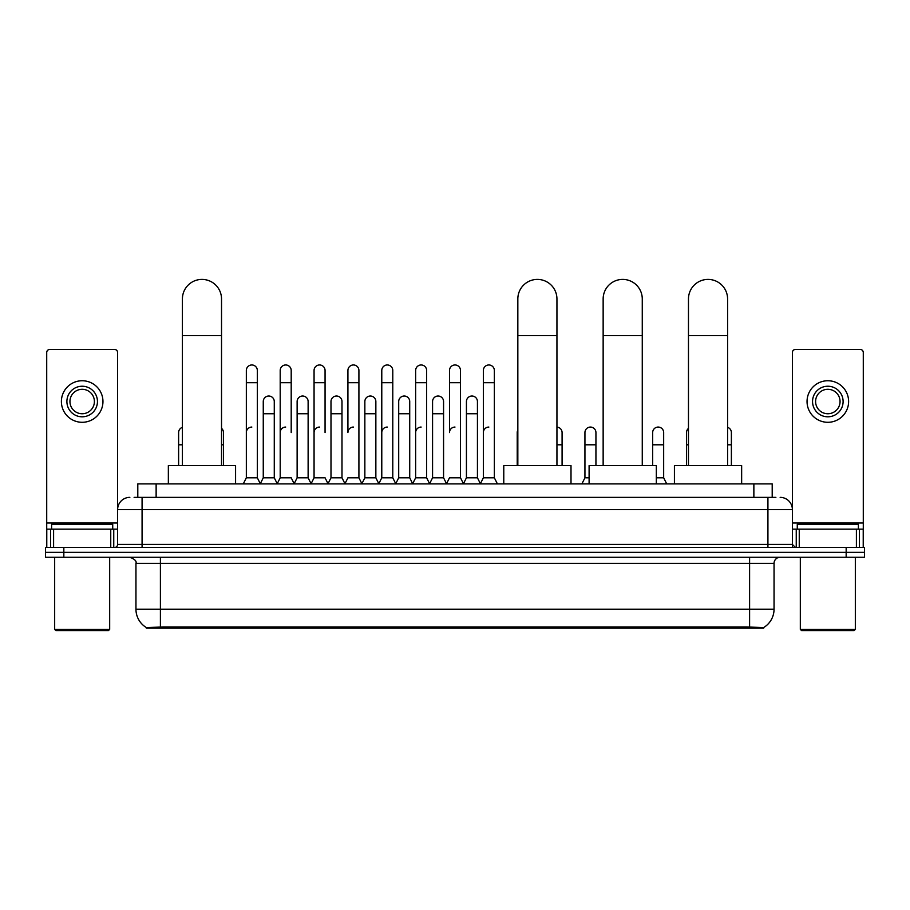 <?xml version="1.0" encoding="UTF-8"?>
<svg xmlns="http://www.w3.org/2000/svg" width="910" height="910" viewBox="0 0 910 910"><rect width="100%" height="100%" fill="white"/><g stroke="black" fill="none" stroke-linecap="round" stroke-linejoin="round"><path stroke-width="1.36" d="M134.123 497.361L142.074 497.361L134.123 497.361L137.797 497.361L137.797 483.904L772.203 483.904L772.203 497.361M763.649 628.15L146.351 628.15L146.351 627.547M135.954 609.199L160.399 609.199L160.399 563.37L135.954 563.37L135.954 609.199A21.396 21.396 0 0 0 146.419 627.593L162.844 626.967L747.155 626.967L763.581 627.593A21.396 21.396 0 0 0 774.046 609.199L774.046 563.37A6.108 6.108 0 0 1 780.154 557.25M864.5 557.25L864.5 552.359L45.5 552.359L45.5 557.25L63.836 557.25L63.836 552.359L45.5 552.359L45.5 547.479L63.836 547.479L63.836 552.359L864.5 552.359L864.5 557.25L63.836 557.25M129.846 497.361A12.228 12.228 0 0 0 117.618 509.577L117.618 544.419A3.06 3.06 0 0 1 114.569 547.479M780.154 497.361A12.228 12.228 0 0 1 792.383 509.577L142.074 509.577L142.074 497.361L775.877 497.361M856.401 547.479L856.401 529.142L863.283 529.142L863.283 547.479L863.283 352.5A3.06 3.06 0 0 0 860.223 349.451L795.431 349.451A3.06 3.06 0 0 0 792.383 352.5L792.383 544.419L795.431 547.479M864.5 547.479L864.5 552.359L864.5 547.479L63.836 547.479M110.747 547.479L110.747 529.142L53.599 529.142L53.599 547.479M142.074 547.479L142.074 509.577L117.618 509.577L117.618 352.5A3.06 3.06 0 0 0 114.569 349.451L49.777 349.451A3.06 3.06 0 0 0 46.717 352.5L46.717 529.142L53.599 529.142M110.747 529.142L117.618 529.142M46.717 547.479L46.717 529.142M82.173 386.238A15.277 15.277 0 0 0 66.896 401.526A15.277 15.277 0 0 0 82.173 416.803A15.277 15.277 0 0 0 97.45 401.526A15.277 15.277 0 0 0 82.173 386.238M82.173 389.298A12.228 12.228 0 0 0 69.945 401.526A12.228 12.228 0 0 0 82.173 413.743A12.228 12.228 0 0 0 94.401 401.526A12.228 12.228 0 0 0 82.173 389.298M82.173 422.297A20.782 20.782 0 0 0 102.955 401.526A20.782 20.782 0 0 0 82.173 380.744A20.782 20.782 0 0 0 61.391 401.526A20.782 20.782 0 0 0 82.173 422.297M108.449 630.596L55.885 630.596L54.668 629.379L109.678 629.379L108.449 630.596M54.668 557.25L54.668 629.379M109.678 557.25L109.678 629.379M112.726 529.142L112.726 524.251L51.608 524.251L51.608 529.142M182.41 465.579L182.41 298.958A19.554 19.554 0 0 1 201.963 279.404A19.554 19.554 0 0 1 221.528 298.958A19.554 19.554 0 0 0 201.963 279.404M221.528 465.579L221.528 298.958M235.576 483.904L235.576 465.579L168.35 465.579L168.35 483.904M517.836 465.579L517.836 298.958A19.554 19.554 0 0 1 537.389 279.404A19.554 19.554 0 0 1 556.943 298.958A19.554 19.554 0 0 0 537.389 279.404M556.943 465.579L556.943 298.958M571.002 483.904L571.002 465.579L503.776 465.579L503.776 483.904M603.148 465.579L603.148 298.958A19.554 19.554 0 0 1 622.713 279.404A19.554 19.554 0 0 1 642.267 298.958A19.554 19.554 0 0 0 622.713 279.404M642.267 465.579L642.267 298.958M656.326 483.904L656.326 465.579L589.1 465.579L589.1 483.904M688.472 465.579L688.472 298.958A19.554 19.554 0 0 1 708.037 279.404A19.554 19.554 0 0 1 727.59 298.958A19.554 19.554 0 0 0 708.037 279.404M727.59 465.579L727.59 298.958M741.65 483.904L741.65 465.579L674.424 465.579L674.424 483.904M243.277 483.904L246.337 477.796L257.337 477.796L260.397 483.904M257.337 477.796L257.337 370.472A5.505 5.505 0 0 0 251.843 364.967A5.505 5.505 0 0 1 252.184 364.978M246.337 477.796L246.337 382.7L257.337 382.7M246.337 382.7L246.337 370.472A5.505 5.505 0 0 1 251.843 364.967M277.14 483.904L280.2 477.796L291.2 477.796L294.26 483.904M291.2 432.568L291.2 370.472A5.505 5.505 0 0 0 285.695 364.967A5.505 5.505 0 0 1 286.047 364.978M280.2 477.796L280.2 382.7L291.2 382.7M280.2 382.7L280.2 370.472A5.505 5.505 0 0 1 285.695 364.967M311.004 483.904L314.064 477.796L325.063 477.796L328.112 483.904M325.063 432.568L325.063 370.472A5.505 5.505 0 0 0 319.558 364.967A5.505 5.505 0 0 1 319.899 364.978M314.064 477.796L314.064 382.7L325.063 382.7M314.064 382.7L314.064 370.472A5.505 5.505 0 0 1 319.558 364.967M344.867 483.904L347.916 477.796L358.915 477.796L361.975 483.904M358.915 477.796L358.915 370.472A5.505 5.505 0 0 0 353.421 364.967A5.505 5.505 0 0 1 353.762 364.978M353.421 427.063A5.505 5.505 0 0 0 347.916 432.568L347.916 382.7L358.915 382.7M347.916 382.7L347.916 370.472A5.505 5.505 0 0 1 353.421 364.967M378.719 483.904L381.779 477.796L392.779 477.796L395.839 483.904M392.779 477.796L392.779 370.472A5.505 5.505 0 0 0 387.285 364.967A5.505 5.505 0 0 1 387.626 364.978M381.779 477.796L381.779 382.7L392.779 382.7M381.779 382.7L381.779 370.472A5.505 5.505 0 0 1 387.285 364.967M412.583 483.904L415.642 477.796L426.642 477.796L429.702 483.904M426.642 477.796L426.642 370.472A5.505 5.505 0 0 0 421.137 364.967A5.505 5.505 0 0 1 421.489 364.978M415.642 477.796L415.642 382.7L426.642 382.7M415.642 382.7L415.642 370.472A5.505 5.505 0 0 1 421.137 364.967M446.446 483.904L449.495 477.796L460.505 477.796L463.554 483.904M460.505 477.796L460.505 370.472A5.505 5.505 0 0 0 455 364.967A5.505 5.505 0 0 1 455.341 364.978M455 427.063A5.505 5.505 0 0 0 449.495 432.568L449.495 382.7L460.505 382.7M449.495 382.7L449.495 370.472A5.505 5.505 0 0 1 455 364.967M480.298 483.904L483.358 477.796L494.358 477.796L497.417 483.904L494.358 477.796L494.358 370.472A5.505 5.505 0 0 0 488.863 364.967A5.505 5.505 0 0 1 489.205 364.978M463.463 483.722L466.432 477.796L477.432 477.796L480.4 483.722L483.358 477.796L483.358 382.7L494.358 382.7M483.358 382.7L483.358 370.472A5.505 5.505 0 0 1 488.863 364.967M260.305 483.722L263.263 477.796L274.274 477.796L277.231 483.722M274.274 477.796L274.274 401.526A5.505 5.505 0 0 0 269.11 396.032A5.505 5.505 0 0 1 274.274 401.526M263.263 477.796L263.263 413.743L274.274 413.743M263.263 413.743L263.263 401.526A5.505 5.505 0 0 1 269.11 396.032M294.169 483.722L297.126 477.796L308.126 477.796L311.095 483.722M308.126 477.796L308.126 401.526A5.505 5.505 0 0 0 302.973 396.032A5.505 5.505 0 0 1 308.126 401.526M297.126 477.796L297.126 413.743L308.126 413.743M297.126 413.743L297.126 401.526A5.505 5.505 0 0 1 302.973 396.032M328.021 483.722L330.99 477.796L341.989 477.796L344.958 483.722M341.989 477.796L341.989 401.526A5.505 5.505 0 0 0 336.837 396.032A5.505 5.505 0 0 1 341.989 401.526M330.99 477.796L330.99 413.743L341.989 413.743M330.99 413.743L330.99 401.526A5.505 5.505 0 0 1 336.837 396.032M361.884 483.722L364.853 477.796L375.853 477.796L378.81 483.722M375.853 477.796L375.853 401.526A5.505 5.505 0 0 0 370.7 396.032A5.505 5.505 0 0 1 375.853 401.526M364.853 477.796L364.853 413.743L375.853 413.743M364.853 413.743L364.853 401.526A5.505 5.505 0 0 1 370.7 396.032M395.748 483.722L398.705 477.796L409.716 477.796L412.674 483.722M409.716 477.796L409.716 401.526A5.505 5.505 0 0 0 404.552 396.032A5.505 5.505 0 0 1 409.716 401.526M398.705 477.796L398.705 413.743L409.716 413.743M398.705 413.743L398.705 401.526A5.505 5.505 0 0 1 404.552 396.032M429.6 483.722L432.568 477.796L443.568 477.796L446.537 483.722M443.568 477.796L443.568 401.526A5.505 5.505 0 0 0 438.415 396.032A5.505 5.505 0 0 1 443.568 401.526M432.568 477.796L432.568 413.743L443.568 413.743M432.568 413.743L432.568 401.526A5.505 5.505 0 0 1 438.415 396.032M477.432 477.796L477.432 401.526A5.505 5.505 0 0 0 472.279 396.032A5.505 5.505 0 0 1 477.432 401.526M466.432 477.796L466.432 413.743L477.432 413.743M466.432 413.743L466.432 401.526A5.505 5.505 0 0 1 472.279 396.032M178.622 465.579L178.622 444.797L182.41 444.797M178.622 444.797L178.622 432.568A5.505 5.505 0 0 1 182.41 427.336M856.401 529.142L799.253 529.142L799.253 547.479M792.383 529.142L799.253 529.142M792.383 547.479L792.383 544.419L767.926 544.419L767.926 497.361M827.827 386.238A15.277 15.277 0 0 0 812.55 401.526A15.277 15.277 0 0 0 827.827 416.803A15.277 15.277 0 0 0 843.104 401.526A15.277 15.277 0 0 0 827.827 386.238M827.827 389.298A12.228 12.228 0 0 0 815.599 401.526A12.228 12.228 0 0 0 827.827 413.743A12.228 12.228 0 0 0 840.055 401.526A12.228 12.228 0 0 0 827.827 389.298M827.827 422.297A20.782 20.782 0 0 0 848.609 401.526A20.782 20.782 0 0 0 827.827 380.744A20.782 20.782 0 0 0 807.045 401.526A20.782 20.782 0 0 0 827.827 422.297M854.115 630.596L801.551 630.596L800.322 629.379L855.332 629.379L854.115 630.596M800.322 557.25L800.322 629.379M855.332 557.25L855.332 629.379M858.392 529.142L858.392 524.251L797.274 524.251L797.274 529.142M223.485 465.579L223.485 432.568A5.505 5.505 0 0 0 221.528 428.36A5.505 5.505 0 0 1 223.485 432.568M246.337 432.568A5.505 5.505 0 0 1 251.843 427.063M280.2 432.568A5.505 5.505 0 0 1 285.695 427.063M314.064 432.568A5.505 5.505 0 0 1 319.558 427.063M381.779 432.568A5.505 5.505 0 0 1 387.285 427.063M415.642 432.568A5.505 5.505 0 0 1 421.137 427.063M483.358 432.568A5.505 5.505 0 0 1 488.863 427.063M517.221 465.579L517.221 444.797L517.836 444.797M517.221 444.797L517.221 432.568A5.505 5.505 0 0 1 517.836 430.055M562.084 465.579L562.084 432.568A5.505 5.505 0 0 0 556.943 427.086A5.505 5.505 0 0 1 562.084 432.568M581.888 483.904L584.937 477.796L589.1 477.796M595.936 465.579L595.936 432.568A5.505 5.505 0 0 0 590.783 427.074A5.505 5.505 0 0 1 595.936 432.568M584.937 477.796L584.937 444.797L595.936 444.797M584.937 444.797L584.937 432.568A5.505 5.505 0 0 1 590.783 427.074M656.326 477.796L663.663 477.796L666.723 483.904M663.663 477.796L663.663 432.568A5.505 5.505 0 0 0 658.51 427.074A5.505 5.505 0 0 1 663.663 432.568M652.663 465.579L652.663 444.797L663.663 444.797M652.663 444.797L652.663 432.568A5.505 5.505 0 0 1 658.51 427.074M686.515 465.579L686.515 444.797L688.472 444.797M686.515 444.797L686.515 432.568A5.505 5.505 0 0 1 688.472 428.36M731.378 465.579L731.378 432.568A5.505 5.505 0 0 0 727.59 427.336A5.505 5.505 0 0 1 731.378 432.568M747.155 628.15L747.155 626.967M162.844 628.15L162.844 626.967M156.133 497.361L156.133 483.904M753.867 497.361L753.867 483.904M749.601 557.25L749.601 563.37L160.399 563.37L160.399 557.25M774.046 563.37L749.601 563.37L749.601 609.199L774.046 609.199M749.601 627.092L749.601 609.199L160.399 609.199L160.399 627.092M846.163 557.25L846.163 547.479M117.618 544.419L767.926 544.419L767.926 547.479M117.618 523.023L46.717 523.023M117.572 544.953L117.572 529.142M113.75 529.142L113.75 547.479M46.774 529.142L46.774 547.479M50.585 547.479L50.585 529.142M182.41 335.631L221.528 335.631M517.836 335.631L556.943 335.631M603.148 335.631L642.267 335.631M688.472 335.631L727.59 335.631M863.283 523.023L792.383 523.023M863.226 547.479L863.226 529.142M859.415 529.142L859.415 547.479M792.428 529.142L792.428 544.953M796.25 547.479L796.25 529.142M221.528 444.797L223.485 444.797M556.943 444.797L562.084 444.797M727.59 444.797L731.378 444.797M135.954 563.37C136.819 561.197 134.771 559.161 129.846 557.25"/></g></svg>

